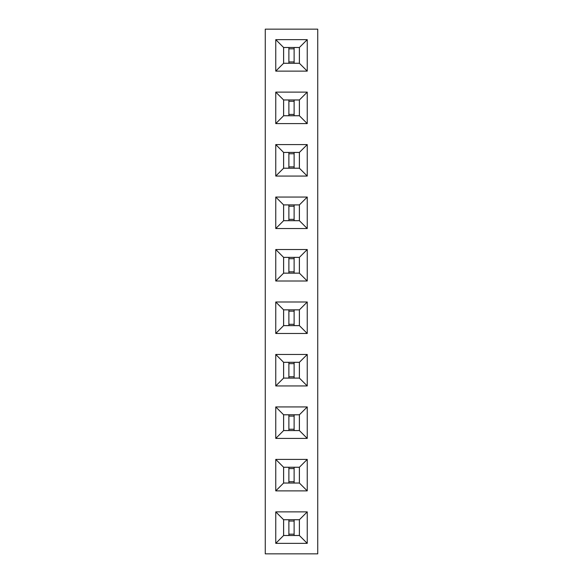 <?xml version="1.0" encoding="UTF-8"?>
<svg xmlns="http://www.w3.org/2000/svg" width="583" height="583" viewBox="0 0 583 583"><rect width="100%" height="100%" fill="white"/><g stroke="black" fill="none" stroke-linecap="round" stroke-linejoin="round"><path stroke-width="0.87" d="M317.735 553.85L317.735 29.15L265.265 29.15L265.265 553.85L317.735 553.85M307.241 92.114L275.759 92.114L275.759 123.596L307.241 123.596L307.241 92.114L299.4 99.955L283.6 99.955L283.6 115.755L299.4 115.755L299.4 99.955M275.759 228.536L307.241 228.536L307.241 197.054L275.759 197.054L275.759 228.536L283.6 220.695L299.4 220.695L299.4 204.895L283.6 204.895L283.6 220.695M307.241 144.584L275.759 144.584L275.759 176.066L307.241 176.066L307.241 144.584L299.4 152.425L283.6 152.425L283.6 168.225L299.4 168.225L299.4 152.425M307.241 281.006L307.241 249.524L275.759 249.524L275.759 281.006L307.241 281.006L299.4 273.165L299.4 257.365L283.6 257.365L283.6 273.165L299.4 273.165M307.241 438.416L307.241 406.934L275.759 406.934L275.759 438.416L307.241 438.416L299.4 430.575L299.4 414.775L283.6 414.775L283.6 430.575L299.4 430.575M275.759 333.476L307.241 333.476L307.241 301.994L275.759 301.994L275.759 333.476L283.6 325.635L299.4 325.635L299.4 309.835L283.6 309.835L283.6 325.635M275.759 354.464L275.759 385.946L307.241 385.946L307.241 354.464L275.759 354.464L283.6 362.305L283.6 378.105L299.4 378.105L299.4 362.305L283.6 362.305M275.759 543.356L307.241 543.356L307.241 511.874L275.759 511.874L275.759 543.356L283.6 535.515L299.4 535.515L299.4 519.715L283.6 519.715L283.6 535.515M275.759 459.404L275.759 490.886L307.241 490.886L307.241 459.404L275.759 459.404L283.6 467.245L283.6 483.045L299.4 483.045L299.4 467.245L283.6 467.245M307.241 71.126L307.241 39.644L275.759 39.644L275.759 71.126L307.241 71.126L299.4 63.285L299.4 47.485L283.6 47.485L283.6 63.285L299.4 63.285M275.759 92.114L283.6 99.955M307.241 123.596L299.4 115.755M275.759 123.596L283.6 115.755M307.241 228.536L299.4 220.695M275.759 197.054L283.6 204.895M307.241 197.054L299.4 204.895M275.759 144.584L283.6 152.425M307.241 176.066L299.4 168.225M275.759 176.066L283.6 168.225M307.241 249.524L299.4 257.365M275.759 281.006L283.6 273.165M275.759 249.524L283.6 257.365M307.241 406.934L299.4 414.775M275.759 438.416L283.6 430.575M275.759 406.934L283.6 414.775M307.241 333.476L299.4 325.635M275.759 301.994L283.6 309.835M307.241 301.994L299.4 309.835M275.759 385.946L283.6 378.105M307.241 354.464L299.4 362.305M307.241 385.946L299.4 378.105M307.241 543.356L299.4 535.515M275.759 511.874L283.6 519.715M307.241 511.874L299.4 519.715M275.759 490.886L283.6 483.045M307.241 459.404L299.4 467.245M307.241 490.886L299.4 483.045M307.241 39.644L299.4 47.485M275.759 71.126L283.6 63.285M275.759 39.644L283.6 47.485M283.63 115.726L299.37 115.726L299.37 99.984L283.63 99.984L283.63 115.726M283.63 220.666L299.37 220.666L299.37 204.924L283.63 204.924L283.63 220.666M283.63 168.196L299.37 168.196L299.37 152.454L283.63 152.454L283.63 168.196M283.63 273.136L299.37 273.136L299.37 257.394L283.63 257.394L283.63 273.136M283.63 430.545L299.37 430.545L299.37 414.805L283.63 414.805L283.63 430.545M283.63 325.606L299.37 325.606L299.37 309.865L283.63 309.865L283.63 325.606M283.63 378.075L299.37 378.075L299.37 362.334L283.63 362.334L283.63 378.075M283.63 535.486L299.37 535.486L299.37 519.745L283.63 519.745L283.63 535.486M283.63 483.015L299.37 483.015L299.37 467.275L283.63 467.275L283.63 483.015M283.63 63.255L299.37 63.255L299.37 47.515L283.63 47.515L283.63 63.255M288.876 115.726L288.876 99.984M294.124 115.726L294.124 99.984M288.876 114.414L294.124 114.414M288.876 101.296L294.124 101.296M288.876 220.666L288.876 204.924M294.124 220.666L294.124 204.924M288.876 219.354L294.124 219.354M288.876 206.236L294.124 206.236M288.876 168.196L288.876 152.454M294.124 168.196L294.124 152.454M288.876 166.884L294.124 166.884M288.876 153.766L294.124 153.766M288.876 273.136L288.876 257.394M294.124 273.136L294.124 257.394M288.876 271.824L294.124 271.824M288.876 258.706L294.124 258.706M288.876 430.545L288.876 414.805M294.124 430.545L294.124 414.805M288.876 429.234L294.124 429.234M288.876 416.116L294.124 416.116M288.876 325.606L288.876 309.865M294.124 325.606L294.124 309.865M288.876 324.294L294.124 324.294M288.876 311.176L294.124 311.176M288.876 378.075L288.876 362.334M294.124 378.075L294.124 362.334M288.876 376.764L294.124 376.764M288.876 363.646L294.124 363.646M288.876 535.486L288.876 519.745M294.124 535.486L294.124 519.745M288.876 534.174L294.124 534.174M288.876 521.056L294.124 521.056M288.876 483.015L288.876 467.275M294.124 483.015L294.124 467.275M288.876 481.704L294.124 481.704M288.876 468.586L294.124 468.586M288.876 63.255L288.876 47.515M294.124 63.255L294.124 47.515M288.876 61.944L294.124 61.944M288.876 48.826L294.124 48.826"/></g></svg>
